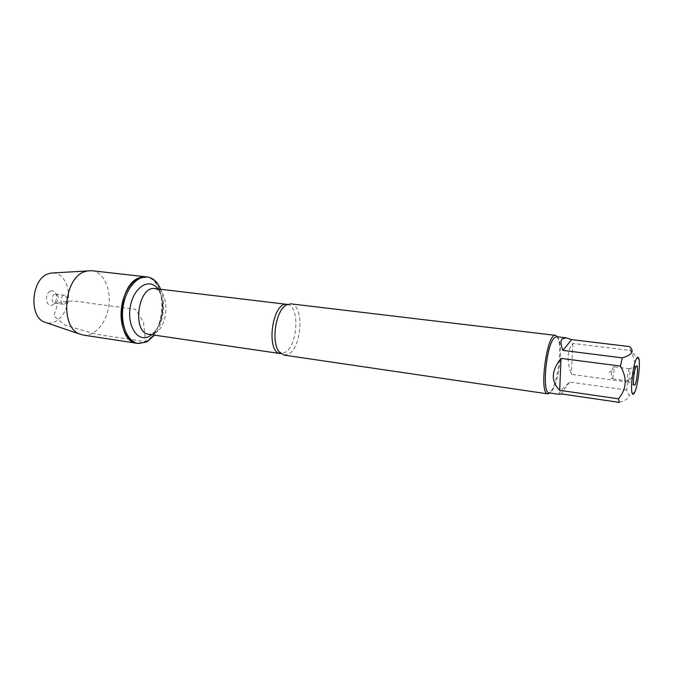 <?xml version="1.0" encoding="UTF-8"?>
<svg xmlns="http://www.w3.org/2000/svg" width="673" height="673" viewBox="0 0 673 673"><rect width="100%" height="100%" fill="white"/><g stroke="black" fill="none" stroke-linecap="round" stroke-linejoin="round"><path stroke-width="0.5" stroke-dasharray="3.37 2.52" d="M160.67 289.255C166.357 302.539 163.522 323.822 154.563 335.154M145.503 341.707C166.938 332.05 167.552 278.033 145.856 276.822C156.977 278.033 164.246 295.127 161.806 312.768C159.551 330.426 148.068 345.022 137.014 343.289L145.503 341.707L143.484 321.98L135.391 309.252L86.43 302.741C75.426 300.478 65.912 300.629 57.878 303.187L53.857 316.016L65.155 325.252L96.584 334.321L145.503 341.707M619.412 402.404C625.234 400.645 628.515 398.374 629.272 395.581L626.588 390.046L628.237 382.096C636.279 372.615 636.969 362.074 630.323 350.456L629.432 346.57M556.588 336.677C558.052 336.929 559.128 338.923 559.827 342.675C561.997 353.603 558.758 377.957 553.812 387.926L552.011 391.021L549.109 392.872M628.237 382.096L571.427 374.356C566.557 360.913 567.028 350.608 572.841 343.457L630.323 350.456M559.204 394.353C557.858 393.772 561.332 389.675 569.644 382.071L626.588 390.046M284.04 355.1L289.087 353.754C302.354 346.04 303.977 304.364 290.862 303.851M557.345 336.769L558.943 341.632C561.215 353.014 557.85 378.319 552.684 388.708L549.866 392.982M572.841 343.457L571.427 374.356M569.644 382.071L561.072 393.873M628.279 380.531C629.591 378.571 630.584 368.644 629.457 368.796L629.104 369.048C627.665 372.775 627.16 376.619 627.572 380.582L628.279 380.531M612.396 378.377C613.784 376.443 614.743 366.583 613.532 366.726L611.925 370.756L611.437 374.449C611.277 377.099 611.437 378.529 611.934 378.756L612.396 378.377M83.216 335.07C94.775 336.887 106.645 322.847 108.824 305.719C111.196 288.616 103.415 271.959 91.78 270.689M64.6 304.095C67.872 300.671 67.88 297.718 64.625 295.245C60.738 294.513 59.485 303.969 63.422 304.272L64.6 304.095M55.775 302.9L56.995 301.984C58.391 300.065 58.669 297.996 57.819 295.775L55.783 294.101C51.88 293.361 50.626 302.757 54.589 303.069L55.775 302.9M50.534 291.064C52.721 290.341 54.446 291.165 55.716 293.537C57.104 297.13 56.658 300.486 54.378 303.59L52.401 305.079C46.016 308.15 44.006 293.319 50.534 291.064M52.982 272.944C62.984 273.002 70.211 286.387 68.259 300.318C66.501 314.283 56.027 325.311 46.361 322.754M287.405 304.423C299.822 305.643 298.038 345.047 285.386 352.316L280.86 353.645M154.655 333.312C169.276 326.842 169.84 289.39 155.152 288.599C158.475 289.996 160.569 292.629 161.444 296.507L162.933 305.214C162.807 312.02 161.764 318.085 159.804 323.393C157.061 328.946 154.597 332.294 152.426 333.438L149.07 334.355L154.655 333.312M157.835 288.919C166.635 299.897 163.102 326.447 151.736 334.742M639.131 360.122L630.248 349.935M634.917 391.821L629.28 395.589M559.827 342.675L558.943 341.632M553.812 387.926L552.684 388.708M627.572 380.582L633.747 385.107M629.104 369.048L636.254 366.297M629.457 368.796L613.532 366.726M627.842 380.918L611.934 378.756M611.925 370.756L609.158 372.262L611.437 374.449M64.625 295.245L55.783 294.101M63.422 304.272L54.589 303.069M57.819 295.775L55.716 293.537M56.995 301.984L54.378 303.59"/><path stroke-width="1.01" d="M154.563 335.154L146.874 341.918L138.394 343.499C127.929 342.111 120.492 325.496 122.94 307.595C125.254 289.676 136.779 275.585 147.244 276.982C153.082 277.856 157.549 281.953 160.67 289.255M46.361 322.754L44.628 322.165C28.527 316.806 31.295 278.883 48.246 273.81L51.156 273.061L91.78 270.689L145.856 276.822C135.374 275.425 123.84 289.499 121.535 307.41C119.079 325.295 126.541 341.901 137.014 343.289C115.428 342.187 116.866 285.503 138.975 277.924L147.244 276.982M632.342 393.68C633.007 394.908 633.865 394.294 634.917 391.821C637.693 385.503 640.166 366.945 639.131 360.122C638.694 357.052 637.878 356.429 636.7 358.263C633.268 363.201 629.97 390.071 632.342 393.68M562.914 350.389L571.562 339.613L629.432 346.57C634.639 351.146 632.241 354.907 622.231 357.851L620.481 366.095C627.396 378.167 626.714 389.078 618.428 398.811L619.412 402.404L561.072 393.873L559.204 394.353L549.109 392.872C541.799 393.604 546.039 346.099 554.081 338.098L556.588 336.677L566.128 337.821L561.98 339.049C560.407 341.043 560.718 344.828 562.914 350.389L622.231 357.851M571.562 339.613L566.128 337.821M620.481 366.095L561.021 358.398C551.221 370.672 550.775 381.322 559.684 390.323L618.428 398.811M555.545 335.364L290.862 303.851L286.505 304.886L285.074 305.887C275.257 312.945 271.362 342.246 278.992 351.626L284.04 355.1L547.763 393.873C538.652 394.328 546.871 332.538 555.545 335.364L557.345 336.769M549.866 392.982L547.763 393.873M634.875 385.006L633.747 385.107C632.612 382.55 634.479 368.468 636.254 366.297C638.694 362.385 637.289 381.154 634.875 385.006M559.684 390.323L561.021 358.398M88.188 270.739L84.596 271.699C63.599 278.168 59.889 327.549 79.767 334.086L83.216 335.07L138.394 343.499M51.156 273.061L52.982 272.944M280.86 353.645L280.523 353.611C265.355 352.854 272.237 301.134 287.068 304.373L287.405 304.423M285.074 305.887L287.068 304.373L155.152 288.599C137.94 285.192 131.563 333.143 149.07 334.355L280.523 353.611L278.992 351.626M151.736 334.742L149.221 336.374C137.78 342.801 126.617 325.892 130.369 306.358C133.801 286.748 149.717 277.301 157.835 288.919M44.628 322.165L79.767 334.086"/></g></svg>
